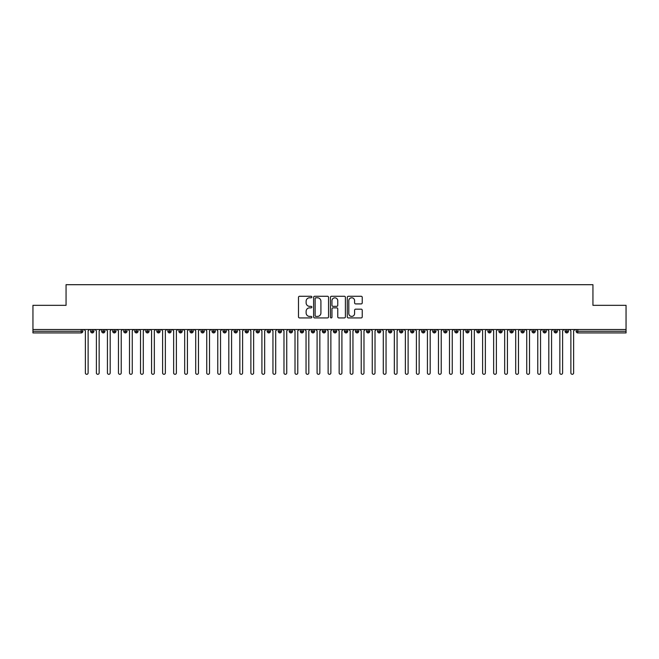 <?xml version="1.0" encoding="UTF-8"?>
<svg xmlns="http://www.w3.org/2000/svg" width="659" height="659" viewBox="0 0 659 659"><rect width="100%" height="100%" fill="white"/><g stroke="black" fill="none" stroke-linecap="round" stroke-linejoin="round"><path stroke-width="0.99" d="M311.847 297.028A0.758 0.758 0 0 0 311.089 296.27L299.581 296.27A1.079 1.079 0 0 0 298.494 297.349L298.494 316.847A1.079 1.079 0 0 0 299.581 317.935L311.089 317.935A0.758 0.758 0 0 0 311.847 317.177A0.758 0.758 0 0 0 311.089 316.419L309.598 316.419A3.468 3.468 0 0 1 306.13 312.951L306.13 311.328A3.468 3.468 0 0 1 309.598 307.86L311.089 307.86A0.758 0.758 0 0 0 311.847 307.102A0.758 0.758 0 0 0 311.089 306.344L309.598 306.344A3.468 3.468 0 0 1 306.13 302.876L306.13 301.254A3.468 3.468 0 0 1 309.598 297.786L311.089 297.786A0.758 0.758 0 0 0 311.847 297.028M361.157 303.906A1.079 1.079 0 0 0 362.236 302.819L362.236 297.349A1.079 1.079 0 0 0 361.157 296.27L348.372 296.27A1.079 1.079 0 0 0 347.293 297.349L347.293 316.847A1.079 1.079 0 0 0 348.372 317.935L361.157 317.935A1.079 1.079 0 0 0 362.236 316.847L362.236 310.241A1.079 1.079 0 0 0 361.157 309.162L355.687 309.162A1.079 1.079 0 0 0 354.6 310.241L354.6 313.519A2.9 2.9 0 0 1 351.7 316.419A2.9 2.9 0 0 1 348.809 313.519L348.809 300.685A2.9 2.9 0 0 1 351.7 297.786A2.9 2.9 0 0 1 354.6 300.685L354.6 302.819A1.079 1.079 0 0 0 355.687 303.906L361.157 303.906M32.95 329.5L626.05 329.5L626.05 305.331L592.943 305.331L592.943 284.696L66.057 284.696L66.057 305.331L32.95 305.331L32.95 331.263L81.197 331.263L81.197 329.5M328.553 297.349A1.079 1.079 0 0 0 327.465 296.27L314.689 296.27A1.079 1.079 0 0 0 313.602 297.349L313.602 316.847A1.079 1.079 0 0 0 314.689 317.935L327.465 317.935A1.079 1.079 0 0 0 328.553 316.847L328.553 297.349M331.535 296.27L344.311 296.27A1.079 1.079 0 0 1 345.398 297.349L345.398 316.847A1.079 1.079 0 0 1 344.311 317.935L338.841 317.935A1.079 1.079 0 0 1 337.762 316.847L337.762 308.939A1.079 1.079 0 0 0 336.675 307.86L333.05 307.86A1.079 1.079 0 0 0 331.963 308.939L331.963 317.177A0.758 0.758 0 0 1 331.205 317.935A0.758 0.758 0 0 1 330.447 317.177L330.447 297.349A1.079 1.079 0 0 1 331.535 296.27M82.853 331.263L81.197 331.263L81.197 332.919A1.656 1.656 0 0 0 82.853 331.263L82.853 329.5L82.853 331.263A1.656 1.656 0 0 1 81.197 332.919L32.95 332.919L32.95 331.263M626.05 329.5L626.05 332.919L577.803 332.919A1.656 1.656 0 0 1 576.147 331.263L576.147 329.5M92.285 329.5L92.285 332.919A1.656 1.656 0 0 1 90.629 331.263L90.629 329.5L90.629 331.263A1.656 1.656 0 0 0 92.285 332.919A1.656 1.656 0 0 0 93.891 331.263L93.891 329.5M103.323 329.5L103.323 332.919A1.656 1.656 0 0 1 101.667 331.263L101.667 329.5L101.667 331.263A1.656 1.656 0 0 0 103.323 332.919A1.656 1.656 0 0 0 104.921 331.263L104.921 329.5M114.353 329.5L114.353 332.919A1.656 1.656 0 0 1 112.697 331.263L112.697 329.5L112.697 331.263A1.656 1.656 0 0 0 114.353 332.919A1.656 1.656 0 0 0 115.959 331.263L115.959 329.5M125.391 329.5L125.391 332.919A1.656 1.656 0 0 1 123.735 331.263L123.735 329.5L123.735 331.263A1.656 1.656 0 0 0 125.391 332.919A1.656 1.656 0 0 0 126.989 331.263L126.989 329.5M136.421 329.5L136.421 332.919A1.656 1.656 0 0 1 134.774 331.263L134.774 329.5L134.774 331.263A1.656 1.656 0 0 0 136.421 332.919A1.656 1.656 0 0 0 138.028 331.263L138.028 329.5M147.459 329.5L147.459 332.919A1.656 1.656 0 0 1 145.804 331.263L145.804 329.5L145.804 331.263A1.656 1.656 0 0 0 147.459 332.919A1.656 1.656 0 0 0 149.058 331.263L149.058 329.5M158.498 329.5L158.498 332.919A1.656 1.656 0 0 1 156.842 331.263L156.842 329.5L156.842 331.263A1.656 1.656 0 0 0 158.498 332.919A1.656 1.656 0 0 0 160.096 331.263L160.096 329.5M169.528 329.5L169.528 332.919A1.656 1.656 0 0 1 167.872 331.263L167.872 329.5L167.872 331.263A1.656 1.656 0 0 0 169.528 332.919A1.656 1.656 0 0 0 171.126 331.263L171.126 329.5M180.566 329.5L180.566 332.919A1.656 1.656 0 0 1 178.91 331.263L178.91 329.5L178.91 331.263A1.656 1.656 0 0 0 180.566 332.919A1.656 1.656 0 0 0 182.164 331.263L182.164 329.5M191.596 329.5L191.596 332.919A1.656 1.656 0 0 1 189.94 331.263L189.94 329.5L189.94 331.263A1.656 1.656 0 0 0 191.596 332.919A1.656 1.656 0 0 0 193.194 331.263L193.194 329.5M202.634 329.5L202.634 332.919A1.656 1.656 0 0 1 200.979 331.263L200.979 329.5L200.979 331.263A1.656 1.656 0 0 0 202.634 332.919A1.656 1.656 0 0 0 204.232 331.263L204.232 329.5M213.664 329.5L213.664 332.919A1.656 1.656 0 0 1 212.009 331.263L212.009 329.5L212.009 331.263A1.656 1.656 0 0 0 213.664 332.919A1.656 1.656 0 0 0 215.262 331.263L215.262 329.5M224.703 329.5L224.703 332.919A1.656 1.656 0 0 1 223.047 331.263A1.656 1.656 0 0 0 224.703 332.919A1.656 1.656 0 0 1 223.047 331.263L223.047 329.5M226.301 329.5L226.301 331.263A1.656 1.656 0 0 1 224.703 332.919A1.656 1.656 0 0 0 226.301 331.263L223.047 331.263M235.733 332.919A1.656 1.656 0 0 1 234.077 331.263L234.077 329.5L234.077 331.263A1.656 1.656 0 0 0 235.733 332.919A1.656 1.656 0 0 0 237.339 331.263L237.339 329.5L237.339 331.263A1.656 1.656 0 0 1 235.733 332.919L235.733 331.263L237.339 331.263M246.771 329.5L246.771 332.919A1.656 1.656 0 0 1 245.115 331.263L245.115 329.5L245.115 331.263A1.656 1.656 0 0 0 246.771 332.919A1.656 1.656 0 0 0 248.369 331.263L248.369 329.5M257.801 329.5L257.801 332.919A1.656 1.656 0 0 1 256.145 331.263L256.145 329.5L256.145 331.263A1.656 1.656 0 0 0 257.801 332.919A1.656 1.656 0 0 0 259.407 331.263L259.407 329.5M268.839 329.5L268.839 331.263L267.183 331.263L267.183 329.5L267.183 331.263A1.656 1.656 0 0 0 268.839 332.919A1.656 1.656 0 0 0 270.437 331.263L270.437 329.5L270.437 331.263A1.656 1.656 0 0 1 268.839 332.919A1.656 1.656 0 0 1 267.183 331.263A1.656 1.656 0 0 0 268.839 332.919L268.839 331.263L270.437 331.263M279.869 329.5L279.869 332.919A1.656 1.656 0 0 1 278.222 331.263L278.222 329.5L278.222 331.263A1.656 1.656 0 0 0 279.869 332.919A1.656 1.656 0 0 0 281.475 331.263L281.475 329.5M290.907 329.5L290.907 332.919A1.656 1.656 0 0 1 289.252 331.263L289.252 329.5L289.252 331.263A1.656 1.656 0 0 0 290.907 332.919A1.656 1.656 0 0 0 292.505 331.263L292.505 329.5M301.946 329.5L301.946 332.919A1.656 1.656 0 0 1 300.29 331.263L300.29 329.5L300.29 331.263A1.656 1.656 0 0 0 301.946 332.919A1.656 1.656 0 0 0 303.544 331.263L303.544 329.5M312.976 329.5L312.976 332.919A1.656 1.656 0 0 1 311.32 331.263L311.32 329.5M314.574 329.5L314.574 331.263A1.656 1.656 0 0 1 312.976 332.919A1.656 1.656 0 0 0 314.574 331.263L311.32 331.263A1.656 1.656 0 0 0 312.976 332.919M324.014 329.5L324.014 332.919A1.656 1.656 0 0 1 322.358 331.263L322.358 329.5L322.358 331.263A1.656 1.656 0 0 0 324.014 332.919A1.656 1.656 0 0 0 325.612 331.263L325.612 329.5M335.044 329.5L335.044 332.919A1.656 1.656 0 0 1 333.388 331.263L333.388 329.5M336.642 329.5L336.642 331.263A1.656 1.656 0 0 1 335.044 332.919A1.656 1.656 0 0 0 336.642 331.263L333.388 331.263A1.656 1.656 0 0 0 335.044 332.919M346.082 329.5L346.082 332.919A1.656 1.656 0 0 1 344.426 331.263L344.426 329.5M347.68 329.5L347.68 331.263A1.656 1.656 0 0 1 346.082 332.919A1.656 1.656 0 0 0 347.68 331.263L344.426 331.263A1.656 1.656 0 0 0 346.082 332.919M357.112 329.5L357.112 332.919A1.656 1.656 0 0 1 355.456 331.263A1.656 1.656 0 0 0 357.112 332.919A1.656 1.656 0 0 1 355.456 331.263L355.456 329.5M358.71 329.5L358.71 331.263L358.71 329.5M368.15 329.5L368.15 332.919A1.656 1.656 0 0 1 366.495 331.263L366.495 329.5M369.748 329.5L369.748 331.263A1.656 1.656 0 0 1 368.15 332.919A1.656 1.656 0 0 0 369.748 331.263L366.495 331.263A1.656 1.656 0 0 0 368.15 332.919M379.18 329.5L379.18 332.919A1.656 1.656 0 0 1 377.525 331.263L377.525 329.5M380.778 329.5L380.778 331.263A1.656 1.656 0 0 1 379.18 332.919A1.656 1.656 0 0 0 380.778 331.263L377.525 331.263A1.656 1.656 0 0 0 379.18 332.919M390.219 329.5L390.219 332.919A1.656 1.656 0 0 1 388.563 331.263L388.563 329.5M391.817 329.5L391.817 331.263A1.656 1.656 0 0 1 390.219 332.919A1.656 1.656 0 0 0 391.817 331.263L388.563 331.263A1.656 1.656 0 0 0 390.219 332.919M401.249 329.5L401.249 332.919A1.656 1.656 0 0 1 399.593 331.263L399.593 329.5M402.855 329.5L402.855 331.263A1.656 1.656 0 0 1 401.249 332.919A1.656 1.656 0 0 0 402.855 331.263L399.593 331.263A1.656 1.656 0 0 0 401.249 332.919M412.287 329.5L412.287 332.919A1.656 1.656 0 0 1 410.631 331.263L410.631 329.5M413.885 329.5L413.885 331.263L413.885 329.5M423.317 329.5L423.317 332.919A1.656 1.656 0 0 1 421.661 331.263L421.661 329.5M424.923 329.5L424.923 331.263A1.656 1.656 0 0 1 423.317 332.919A1.656 1.656 0 0 0 424.923 331.263L421.661 331.263A1.656 1.656 0 0 0 423.317 332.919M434.355 329.5L434.355 332.919A1.656 1.656 0 0 1 432.699 331.263L432.699 329.5L432.699 331.263A1.656 1.656 0 0 0 434.355 332.919A1.656 1.656 0 0 0 435.953 331.263L435.953 329.5M445.385 329.5L445.385 332.919A1.656 1.656 0 0 1 443.738 331.263L443.738 329.5M446.991 329.5L446.991 331.263L446.991 329.5M456.423 329.5L456.423 332.919A1.656 1.656 0 0 1 454.768 331.263A1.656 1.656 0 0 0 456.423 332.919A1.656 1.656 0 0 1 454.768 331.263L454.768 329.5M458.021 329.5L458.021 331.263L458.021 329.5M467.462 329.5L467.462 332.919A1.656 1.656 0 0 1 465.806 331.263L465.806 329.5L465.806 331.263A1.656 1.656 0 0 0 467.462 332.919A1.656 1.656 0 0 0 469.06 331.263L469.06 329.5M478.492 329.5L478.492 332.919A1.656 1.656 0 0 1 476.836 331.263A1.656 1.656 0 0 0 478.492 332.919A1.656 1.656 0 0 1 476.836 331.263L476.836 329.5M480.09 329.5L480.09 331.263A1.656 1.656 0 0 1 478.492 332.919A1.656 1.656 0 0 0 480.09 331.263L476.836 331.263M489.53 329.5L489.53 332.919A1.656 1.656 0 0 1 487.874 331.263L487.874 329.5L487.874 331.263A1.656 1.656 0 0 0 489.53 332.919A1.656 1.656 0 0 0 491.128 331.263L491.128 329.5M500.56 329.5L500.56 332.919A1.656 1.656 0 0 1 498.904 331.263L498.904 329.5M502.158 329.5L502.158 331.263L502.158 329.5M511.598 329.5L511.598 332.919A1.656 1.656 0 0 1 509.942 331.263A1.656 1.656 0 0 0 511.598 332.919A1.656 1.656 0 0 1 509.942 331.263L509.942 329.5M513.196 329.5L513.196 331.263L513.196 329.5M522.628 329.5L522.628 332.919A1.656 1.656 0 0 1 520.972 331.263L520.972 329.5M524.226 329.5L524.226 331.263L524.226 329.5M533.666 329.5L533.666 332.919A1.656 1.656 0 0 1 532.011 331.263L532.011 329.5M535.265 329.5L535.265 331.263A1.656 1.656 0 0 1 533.666 332.919A1.656 1.656 0 0 0 535.265 331.263L532.011 331.263A1.656 1.656 0 0 0 533.666 332.919M544.696 329.5L544.696 332.919A1.656 1.656 0 0 1 543.041 331.263A1.656 1.656 0 0 0 544.696 332.919A1.656 1.656 0 0 1 543.041 331.263L543.041 329.5M546.303 329.5L546.303 331.263A1.656 1.656 0 0 1 544.696 332.919A1.656 1.656 0 0 0 546.303 331.263L543.041 331.263M555.735 329.5L555.735 332.919A1.656 1.656 0 0 1 554.079 331.263A1.656 1.656 0 0 0 555.735 332.919A1.656 1.656 0 0 1 554.079 331.263L554.079 329.5M557.333 329.5L557.333 331.263L557.333 329.5M566.765 329.5L566.765 332.919A1.656 1.656 0 0 1 565.109 331.263L565.109 329.5L565.109 331.263A1.656 1.656 0 0 0 566.765 332.919A1.656 1.656 0 0 0 568.371 331.263L568.371 329.5M235.733 329.5L235.733 331.263L234.077 331.263M357.112 332.919A1.656 1.656 0 0 0 358.71 331.263A1.656 1.656 0 0 1 357.112 332.919M412.287 332.919A1.656 1.656 0 0 0 413.885 331.263A1.656 1.656 0 0 1 412.287 332.919A1.656 1.656 0 0 1 410.631 331.263L413.885 331.263M445.385 332.919A1.656 1.656 0 0 0 446.991 331.263A1.656 1.656 0 0 1 445.385 332.919A1.656 1.656 0 0 1 443.738 331.263L446.991 331.263M456.423 332.919A1.656 1.656 0 0 0 458.021 331.263A1.656 1.656 0 0 1 456.423 332.919M500.56 332.919A1.656 1.656 0 0 0 502.158 331.263A1.656 1.656 0 0 1 500.56 332.919A1.656 1.656 0 0 1 498.904 331.263L502.158 331.263M511.598 332.919A1.656 1.656 0 0 0 513.196 331.263A1.656 1.656 0 0 1 511.598 332.919M522.628 332.919A1.656 1.656 0 0 0 524.226 331.263A1.656 1.656 0 0 1 522.628 332.919A1.656 1.656 0 0 1 520.972 331.263L524.226 331.263M555.735 332.919A1.656 1.656 0 0 0 557.333 331.263A1.656 1.656 0 0 1 555.735 332.919M577.803 332.919A1.656 1.656 0 0 1 576.147 331.263A1.656 1.656 0 0 0 577.803 332.919L577.803 331.263L626.05 331.263M315.883 297.786A0.758 0.758 0 0 0 315.126 298.543L315.126 315.653A0.758 0.758 0 0 0 315.883 316.419L317.449 316.419A3.468 3.468 0 0 0 320.917 312.951L320.917 301.254A3.468 3.468 0 0 0 317.449 297.786L315.883 297.786M337.762 300.735A2.9 2.9 0 0 0 334.863 297.843A2.9 2.9 0 0 0 331.963 300.735L331.963 305.257A1.079 1.079 0 0 0 333.05 306.344L336.675 306.344A1.079 1.079 0 0 0 337.762 305.257L337.762 300.735M83.981 329.5L85.365 330.876L85.365 372.92A1.376 1.376 0 0 0 86.741 374.304A1.376 1.376 0 0 0 88.125 372.92L88.125 330.876L89.5 329.5M95.02 329.5L96.395 330.876L96.395 372.92A1.376 1.376 0 0 0 97.779 374.304A1.376 1.376 0 0 0 99.155 372.92L99.155 330.876L100.539 329.5M106.05 329.5L107.433 330.876L107.433 372.92A1.376 1.376 0 0 0 108.809 374.304A1.376 1.376 0 0 0 110.193 372.92L110.193 330.876L111.569 329.5M117.088 329.5L118.463 330.876L118.463 372.92A1.376 1.376 0 0 0 119.847 374.304A1.376 1.376 0 0 0 121.223 372.92L121.223 330.876L122.607 329.5M128.118 329.5L129.502 330.876L129.502 372.92A1.376 1.376 0 0 0 130.877 374.304A1.376 1.376 0 0 0 132.261 372.92L132.261 330.876L133.637 329.5M139.156 329.5L140.532 330.876L140.532 372.92A1.376 1.376 0 0 0 141.916 374.304A1.376 1.376 0 0 0 143.291 372.92L143.291 330.876L144.675 329.5M150.194 329.5L151.57 330.876L151.57 372.92A1.376 1.376 0 0 0 152.946 374.304A1.376 1.376 0 0 0 154.33 372.92L154.33 330.876L155.705 329.5M161.224 329.5L162.608 330.876L162.608 372.92A1.376 1.376 0 0 0 163.984 374.304A1.376 1.376 0 0 0 165.36 372.92L165.36 330.876L166.743 329.5M172.263 329.5L173.638 330.876L173.638 372.92A1.376 1.376 0 0 0 175.022 374.304A1.376 1.376 0 0 0 176.398 372.92L176.398 330.876L177.773 329.5M183.293 329.5L184.677 330.876L184.677 372.92A1.376 1.376 0 0 0 186.052 374.304A1.376 1.376 0 0 0 187.428 372.92L187.428 330.876L188.812 329.5M194.331 329.5L195.707 330.876L195.707 372.92A1.376 1.376 0 0 0 197.09 374.304A1.376 1.376 0 0 0 198.466 372.92L198.466 330.876L199.842 329.5M205.361 329.5L206.745 330.876L206.745 372.92A1.376 1.376 0 0 0 208.12 374.304A1.376 1.376 0 0 0 209.504 372.92L209.504 330.876L210.88 329.5M216.399 329.5L217.775 330.876L217.775 372.92A1.376 1.376 0 0 0 219.159 374.304A1.376 1.376 0 0 0 220.534 372.92L220.534 330.876L221.918 329.5M227.429 329.5L228.813 330.876L228.813 372.92A1.376 1.376 0 0 0 230.189 374.304A1.376 1.376 0 0 0 231.573 372.92L231.573 330.876L232.948 329.5M238.467 329.5L239.843 330.876L239.843 372.92A1.376 1.376 0 0 0 241.227 374.304A1.376 1.376 0 0 0 242.603 372.92L242.603 330.876L243.987 329.5M249.497 329.5L250.881 330.876L250.881 372.92A1.376 1.376 0 0 0 252.257 374.304A1.376 1.376 0 0 0 253.641 372.92L253.641 330.876L255.017 329.5M260.536 329.5L261.911 330.876L261.911 372.92A1.376 1.376 0 0 0 263.295 374.304A1.376 1.376 0 0 0 264.671 372.92L264.671 330.876L266.055 329.5M271.566 329.5L272.95 330.876L272.95 372.92A1.376 1.376 0 0 0 274.325 374.304A1.376 1.376 0 0 0 275.709 372.92L275.709 330.876L277.085 329.5M282.604 329.5L283.98 330.876L283.98 372.92A1.376 1.376 0 0 0 285.363 374.304A1.376 1.376 0 0 0 286.739 372.92L286.739 330.876L288.123 329.5M293.642 329.5L295.018 330.876L295.018 372.92A1.376 1.376 0 0 0 296.393 374.304A1.376 1.376 0 0 0 297.777 372.92L297.777 330.876L299.153 329.5M304.672 329.5L306.048 330.876L306.048 372.92A1.376 1.376 0 0 0 307.432 374.304A1.376 1.376 0 0 0 308.807 372.92L308.807 330.876L310.191 329.5M315.71 329.5L317.086 330.876L317.086 372.92A1.376 1.376 0 0 0 318.462 374.304A1.376 1.376 0 0 0 319.846 372.92L319.846 330.876L321.221 329.5M326.74 329.5L328.124 330.876L328.124 372.92A1.376 1.376 0 0 0 329.5 374.304A1.376 1.376 0 0 0 330.876 372.92L330.876 330.876L332.26 329.5M337.779 329.5L339.154 330.876L339.154 372.92A1.376 1.376 0 0 0 340.538 374.304A1.376 1.376 0 0 0 341.914 372.92L341.914 330.876L343.29 329.5M348.809 329.5L350.193 330.876L350.193 372.92A1.376 1.376 0 0 0 351.568 374.304A1.376 1.376 0 0 0 352.952 372.92L352.952 330.876L354.328 329.5M359.847 329.5L361.223 330.876L361.223 372.92A1.376 1.376 0 0 0 362.607 374.304A1.376 1.376 0 0 0 363.982 372.92L363.982 330.876L365.358 329.5M370.877 329.5L372.261 330.876L372.261 372.92A1.376 1.376 0 0 0 373.637 374.304A1.376 1.376 0 0 0 375.02 372.92L375.02 330.876L376.396 329.5M381.915 329.5L383.291 330.876L383.291 372.92A1.376 1.376 0 0 0 384.675 374.304A1.376 1.376 0 0 0 386.05 372.92L386.05 330.876L387.434 329.5M392.945 329.5L394.329 330.876L394.329 372.92A1.376 1.376 0 0 0 395.705 374.304A1.376 1.376 0 0 0 397.089 372.92L397.089 330.876L398.464 329.5M403.983 329.5L405.359 330.876L405.359 372.92A1.376 1.376 0 0 0 406.743 374.304A1.376 1.376 0 0 0 408.119 372.92L408.119 330.876L409.503 329.5M415.013 329.5L416.397 330.876L416.397 372.92A1.376 1.376 0 0 0 417.773 374.304A1.376 1.376 0 0 0 419.157 372.92L419.157 330.876L420.533 329.5M426.052 329.5L427.427 330.876L427.427 372.92A1.376 1.376 0 0 0 428.811 374.304A1.376 1.376 0 0 0 430.187 372.92L430.187 330.876L431.571 329.5M437.082 329.5L438.466 330.876L438.466 372.92A1.376 1.376 0 0 0 439.841 374.304A1.376 1.376 0 0 0 441.225 372.92L441.225 330.876L442.601 329.5M448.12 329.5L449.496 330.876L449.496 372.92A1.376 1.376 0 0 0 450.88 374.304A1.376 1.376 0 0 0 452.255 372.92L452.255 330.876L453.639 329.5M459.158 329.5L460.534 330.876L460.534 372.92A1.376 1.376 0 0 0 461.91 374.304A1.376 1.376 0 0 0 463.293 372.92L463.293 330.876L464.669 329.5M470.188 329.5L471.572 330.876L471.572 372.92A1.376 1.376 0 0 0 472.948 374.304A1.376 1.376 0 0 0 474.323 372.92L474.323 330.876L475.707 329.5M481.227 329.5L482.602 330.876L482.602 372.92A1.376 1.376 0 0 0 483.978 374.304A1.376 1.376 0 0 0 485.362 372.92L485.362 330.876L486.737 329.5M492.257 329.5L493.64 330.876L493.64 372.92A1.376 1.376 0 0 0 495.016 374.304A1.376 1.376 0 0 0 496.392 372.92L496.392 330.876L497.776 329.5M503.295 329.5L504.67 330.876L504.67 372.92A1.376 1.376 0 0 0 506.054 374.304A1.376 1.376 0 0 0 507.43 372.92L507.43 330.876L508.806 329.5M514.325 329.5L515.709 330.876L515.709 372.92A1.376 1.376 0 0 0 517.084 374.304A1.376 1.376 0 0 0 518.468 372.92L518.468 330.876L519.844 329.5M525.363 329.5L526.739 330.876L526.739 372.92A1.376 1.376 0 0 0 528.123 374.304A1.376 1.376 0 0 0 529.498 372.92L529.498 330.876L530.882 329.5M536.393 329.5L537.777 330.876L537.777 372.92A1.376 1.376 0 0 0 539.153 374.304A1.376 1.376 0 0 0 540.537 372.92L540.537 330.876L541.912 329.5M547.431 329.5L548.807 330.876L548.807 372.92A1.376 1.376 0 0 0 550.191 374.304A1.376 1.376 0 0 0 551.567 372.92L551.567 330.876L552.95 329.5M558.461 329.5L559.845 330.876L559.845 372.92A1.376 1.376 0 0 0 561.221 374.304A1.376 1.376 0 0 0 562.605 372.92L562.605 330.876L563.98 329.5M569.5 329.5L570.875 330.876L570.875 372.92A1.376 1.376 0 0 0 572.259 374.304A1.376 1.376 0 0 0 573.635 372.92L573.635 330.876L575.019 329.5M577.803 329.5L577.803 331.263L576.147 331.263M90.629 331.263A1.656 1.656 0 0 0 92.285 332.919A1.656 1.656 0 0 0 93.891 331.263L90.629 331.263M101.667 331.263A1.656 1.656 0 0 0 103.323 332.919A1.656 1.656 0 0 0 104.921 331.263L101.667 331.263M112.697 331.263A1.656 1.656 0 0 0 114.353 332.919A1.656 1.656 0 0 0 115.959 331.263L112.697 331.263M123.735 331.263A1.656 1.656 0 0 0 125.391 332.919A1.656 1.656 0 0 0 126.989 331.263L123.735 331.263M134.774 331.263A1.656 1.656 0 0 0 136.421 332.919A1.656 1.656 0 0 0 138.028 331.263L134.774 331.263M145.804 331.263L149.058 331.263A1.656 1.656 0 0 1 147.459 332.919M156.842 331.263A1.656 1.656 0 0 0 158.498 332.919A1.656 1.656 0 0 0 160.096 331.263L156.842 331.263M167.872 331.263L171.126 331.263A1.656 1.656 0 0 1 169.528 332.919M178.91 331.263A1.656 1.656 0 0 0 180.566 332.919A1.656 1.656 0 0 0 182.164 331.263L178.91 331.263M189.94 331.263A1.656 1.656 0 0 0 191.596 332.919A1.656 1.656 0 0 0 193.194 331.263L189.94 331.263M200.979 331.263A1.656 1.656 0 0 0 202.634 332.919A1.656 1.656 0 0 0 204.232 331.263L200.979 331.263M212.009 331.263A1.656 1.656 0 0 0 213.664 332.919A1.656 1.656 0 0 0 215.262 331.263L212.009 331.263M245.115 331.263L248.369 331.263A1.656 1.656 0 0 1 246.771 332.919M256.145 331.263A1.656 1.656 0 0 0 257.801 332.919A1.656 1.656 0 0 0 259.407 331.263L256.145 331.263M278.222 331.263L281.475 331.263A1.656 1.656 0 0 1 279.869 332.919M289.252 331.263A1.656 1.656 0 0 0 290.907 332.919A1.656 1.656 0 0 0 292.505 331.263L289.252 331.263M300.29 331.263L303.544 331.263A1.656 1.656 0 0 1 301.946 332.919M322.358 331.263L325.612 331.263A1.656 1.656 0 0 1 324.014 332.919M355.456 331.263L358.71 331.263M432.699 331.263L435.953 331.263A1.656 1.656 0 0 1 434.355 332.919M454.768 331.263L458.021 331.263M465.806 331.263A1.656 1.656 0 0 0 467.462 332.919A1.656 1.656 0 0 0 469.06 331.263L465.806 331.263M487.874 331.263L491.128 331.263A1.656 1.656 0 0 1 489.53 332.919M509.942 331.263L513.196 331.263M554.079 331.263L557.333 331.263M565.109 331.263A1.656 1.656 0 0 0 566.765 332.919A1.656 1.656 0 0 0 568.371 331.263L565.109 331.263"/></g></svg>
